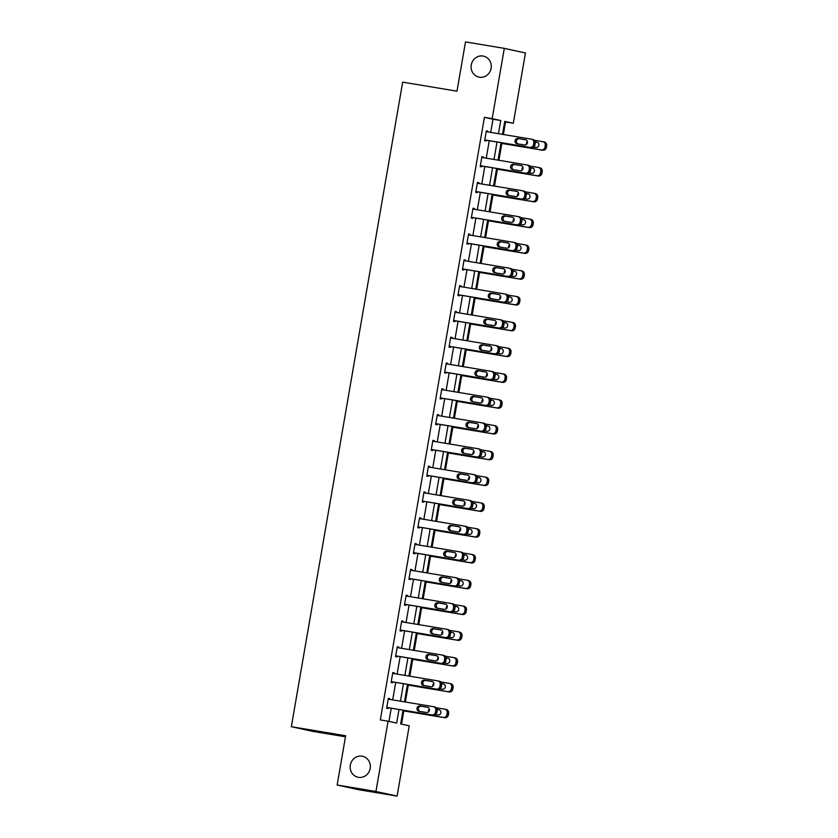 <?xml version="1.0" encoding="UTF-8"?>
<svg xmlns="http://www.w3.org/2000/svg" width="838" height="838" viewBox="0 0 838 838"><rect width="100%" height="100%" fill="white"/><g stroke="black" fill="none" stroke-linecap="round" stroke-linejoin="round"><path stroke-width="1.26" d="M362.089 756.169A10.737 10.066 102.3 0 1 362.55 756.264A10.737 10.066 102.3 0 1 370.145 768.656A10.737 10.066 102.3 0 1 358.434 777.339A10.737 10.066 102.3 0 1 357.962 777.245A10.737 10.066 102.3 0 1 350.368 764.853A10.737 10.066 102.3 0 1 362.089 756.169M483.013 56.041A10.737 10.066 102.3 0 1 483.484 56.136A10.737 10.066 102.3 0 1 491.078 68.527A10.737 10.066 102.3 0 1 479.357 77.211A10.737 10.066 102.3 0 1 478.896 77.117A10.737 10.066 102.3 0 1 471.302 64.725A10.737 10.066 102.3 0 1 483.013 56.041M345.476 736.812L312.48 731.323L291.341 726.703L402.669 82.134L456.993 91.174L465.499 41.9L504.298 48.363L525.447 52.983L513.306 123.259L504.738 121.384L502.496 134.352M503.387 134.499L505.544 121.971L513.306 123.259M401.538 724.137L403.822 710.928M405.362 702.003L408.274 685.128M409.813 676.214L412.725 659.338M414.265 650.414L417.188 633.538M418.728 624.624L421.64 607.739M423.18 598.824L426.092 581.949M427.642 573.024L430.554 556.149M432.094 547.235L435.006 530.36M436.546 521.435L439.468 504.56M441.008 495.646L443.92 478.76M445.46 469.846L448.372 452.97M449.912 444.046L452.834 427.171M454.374 418.256L457.286 401.381M458.826 392.456L461.738 375.581M463.278 366.656L466.2 349.781M467.74 340.867L470.652 323.992M472.192 315.067L475.104 298.192M476.654 289.278L479.566 272.402M481.106 263.478L484.018 246.602M485.558 237.678L488.481 220.803M490.021 211.888L492.933 195.013M494.472 186.088L497.384 169.213M498.924 160.299L501.847 143.413M403.026 710.205L400.658 723.948L409.227 725.823L397.086 796.1L375.948 791.481L388.078 721.204L396.657 723.079L398.993 709.524M375.948 791.481L337.148 785.017L358.287 789.637L397.086 796.1M505.544 121.971L504.665 121.772M490.701 132.383L492.974 119.216L484.406 117.341L380.326 719.905L388.078 721.204M388.958 721.392L391.231 708.236M392.676 699.898L395.693 682.436M397.128 674.098L400.145 656.646M401.591 648.308L404.597 630.846M406.042 622.508L409.059 605.057M410.494 596.708L413.511 579.257M414.957 570.919L417.973 553.457M419.409 545.119L422.425 527.668M423.86 519.33L426.877 501.868M428.323 493.53L431.34 476.078M432.775 467.73L435.791 450.278M437.237 441.94L440.243 424.478M441.689 416.14L444.706 398.689M446.141 390.351L449.158 372.889M450.603 364.551L453.609 347.1M455.055 338.751L458.072 321.3M459.507 312.962L462.524 295.5M463.969 287.162L466.986 269.71M468.421 261.362L471.438 243.91M472.873 235.572L475.89 218.11M477.335 209.772L480.352 192.321M481.787 183.983L484.804 166.521M486.25 158.183L489.256 140.732M487.674 131.88L487.8 131.126L486.375 130.812L484.657 140.742L486.092 141.046L486.229 140.229M483.222 157.68L483.348 156.926L481.923 156.612L480.205 166.532L481.63 166.846L481.777 166.018M478.76 183.48L478.896 182.726L477.461 182.412L475.754 192.331L477.178 192.646L477.325 191.818M474.308 209.27L474.434 208.515L473.009 208.201L471.291 218.121L472.726 218.435L472.862 217.608M469.856 235.069L469.982 234.315L468.557 234.001L466.839 243.921L468.264 244.235L468.411 243.408M465.394 260.859L465.53 260.105L464.095 259.801L462.387 269.721L463.812 270.035L463.959 269.208M460.942 286.659L461.068 285.905L459.643 285.59L457.925 295.51L459.36 295.824L459.496 294.997M456.48 312.459L456.616 311.705L455.181 311.39L453.473 321.31L454.898 321.624L455.044 320.797M452.028 338.248L452.164 337.494L450.729 337.18L449.021 347.11L450.446 347.414L450.593 346.586M447.576 364.048L447.702 363.294L446.277 362.98L444.559 372.9L445.994 373.214L446.13 372.386M443.113 389.838L443.25 389.083L441.815 388.78L440.107 398.699L441.532 399.014L441.678 398.186M438.662 415.638L438.787 414.883L437.363 414.569L435.645 424.489L437.08 424.803L437.216 423.976M434.21 441.437L434.335 440.683L432.911 440.369L431.193 450.289L432.618 450.603L432.764 449.776M429.747 467.227L429.884 466.473L428.448 466.158L426.741 476.089L428.166 476.393L428.312 475.565M425.295 493.027L425.421 492.273L423.997 491.958L422.279 501.878L423.714 502.192L423.85 501.365M420.833 518.816L420.969 518.062L419.545 517.758L417.827 527.678L419.251 527.992L419.398 527.165M416.381 544.616L416.517 543.862L415.082 543.548L413.375 553.468L414.8 553.782L414.946 552.954M411.929 570.416L412.055 569.662L410.63 569.348L408.913 579.268L410.348 579.582L410.484 578.754M407.467 596.206L407.603 595.451L406.168 595.137L404.461 605.067L405.885 605.371L406.032 604.554M403.015 622.005L403.141 621.251L401.716 620.937L399.998 630.857L401.433 631.171L401.58 630.344M398.563 647.805L398.689 647.051L397.264 646.737L395.546 656.657L396.982 656.971L397.118 656.144M394.101 673.595L394.237 672.841L392.802 672.526L391.095 682.446L392.519 682.76L392.666 681.933M389.649 699.395L389.775 698.641L388.35 698.326L386.632 708.246L388.067 708.56L388.204 707.733M337.148 785.017L345.654 735.743L291.341 726.703M484.406 117.341L492.157 118.64L504.298 48.363M498.463 133.682L500.736 120.504L492.157 118.64M400.438 701.186L403.445 683.735M404.89 675.397L407.907 657.935M409.342 649.597L412.359 632.145M413.804 623.797L416.821 606.345M418.256 598.007L421.273 580.545M422.708 572.207L425.725 554.756M427.171 546.418L430.187 528.956M431.622 520.618L434.639 503.156M436.085 494.818L439.091 477.367M440.537 469.029L443.553 451.567M444.988 443.229L448.005 425.777M449.451 417.429L452.468 399.977M453.903 391.639L456.92 374.177M458.355 365.839L461.371 348.388M462.817 340.05L465.834 322.588M467.269 314.25L470.286 296.799M471.731 288.45L474.737 270.999M476.183 262.661L479.2 245.199M480.635 236.861L483.652 219.409M485.097 211.071L488.104 193.609M489.549 185.271L492.566 167.82M494.001 159.471L497.018 142.02M501.051 142.69L498.044 160.142M496.599 168.49L493.582 185.942M492.147 194.28L489.13 211.742M487.685 220.08L484.678 237.531M483.233 245.869L480.216 263.331M478.781 271.669L475.764 289.131M474.318 297.469L471.302 314.92M469.867 323.259L466.85 340.72M465.415 349.058L462.398 366.51M460.952 374.858L457.936 392.31M456.501 400.648L453.484 418.11M452.038 426.448L449.032 443.899M447.586 452.237L444.569 469.699M443.134 478.037L440.118 495.488M438.672 503.837L435.655 521.288M434.22 529.626L431.203 547.088M429.768 555.426L426.752 572.878M425.306 581.216L422.289 598.678M420.854 607.016L417.837 624.467M416.392 632.816L413.385 650.267M411.94 658.605L408.923 676.067M407.488 684.405L404.471 701.856M492.974 119.216L500.736 120.504M486.365 130.885L487.8 131.126M481.902 156.685L483.348 156.926M477.451 182.485L478.896 182.726M472.999 208.274L474.434 208.515M468.536 234.074L469.982 234.315M464.084 259.864L465.53 260.105M459.633 285.664L461.068 285.905M455.17 311.464L456.616 311.705M450.718 337.253L452.164 337.494M446.266 363.053L447.702 363.294M441.804 388.853L443.25 389.083M437.352 414.642L438.787 414.883M432.89 440.442L434.335 440.683M428.438 466.232L429.884 466.473M423.986 492.032L425.421 492.273M419.524 517.832L420.969 518.062M415.072 543.621L416.517 543.862M410.62 569.421L412.055 569.662M406.158 595.21L407.603 595.451M401.706 621.01L403.141 621.251M397.254 646.81L398.689 647.051M392.792 672.6L394.237 672.841M388.34 698.4L389.775 698.641M486.229 131.639L531.271 139.139A3.352 3.143 -77.7 0 1 533.806 142.963L533.513 144.618A3.352 3.143 -77.7 0 1 529.846 147.404L484.804 139.915M484.793 139.988L529.846 147.404M525.426 139.695A2.682 2.514 102.3 0 1 527.437 142.816A2.682 2.514 102.3 0 1 524.515 144.995L517.067 143.748A2.682 2.514 102.3 0 1 515.045 140.627A2.682 2.514 102.3 0 1 517.978 138.459L525.656 139.747M517.926 143.895A2.682 2.514 102.3 0 1 519.403 138.773L525.992 139.862M532.696 139.454A3.352 3.143 102.3 0 1 535.231 143.277L534.948 144.932A3.352 3.143 102.3 0 1 531.271 147.718M500.956 143.267L542.699 150.222A3.352 3.143 102.3 0 0 546.376 147.425L546.659 145.77A3.352 3.143 102.3 0 0 544.124 141.947M534.267 140.239L542.699 141.643A3.352 3.143 -77.7 0 1 545.234 145.466L544.951 147.111A3.352 3.143 -77.7 0 1 541.275 149.908L500.967 143.193M537.42 142.366L535.22 141.999M533.649 147.111L535.943 147.488A2.682 2.514 -77.7 0 0 538.865 145.32A2.682 2.514 -77.7 0 0 536.854 142.198L535.199 141.926M527.395 141.538A2.682 2.514 -77.7 0 0 526.526 144.408M481.777 157.439L526.819 164.939A3.352 3.143 -77.7 0 1 529.344 168.763L529.061 170.418A3.352 3.143 -77.7 0 1 525.384 173.204L480.352 165.704M480.342 165.777L525.384 173.204M520.974 165.495A2.682 2.514 102.3 0 1 522.985 168.616A2.682 2.514 102.3 0 1 520.052 170.784L512.605 169.548A2.682 2.514 102.3 0 1 510.593 166.427A2.682 2.514 102.3 0 1 513.516 164.258L521.205 165.547M513.474 169.685A2.682 2.514 102.3 0 1 514.951 164.562L521.529 165.662M528.244 165.243A3.352 3.143 102.3 0 1 530.779 169.077L530.485 170.722A3.352 3.143 102.3 0 1 526.819 173.518M477.325 183.239L522.357 190.729A3.352 3.143 -77.7 0 1 524.892 194.552L524.609 196.207A3.352 3.143 -77.7 0 1 520.932 199.004L475.89 191.504M475.879 191.577L520.932 199.004M516.512 191.294A2.682 2.514 102.3 0 1 518.533 194.416A2.682 2.514 102.3 0 1 515.6 196.584L508.153 195.338A2.682 2.514 102.3 0 1 506.142 192.216A2.682 2.514 102.3 0 1 509.064 190.048L516.742 191.336M509.012 195.484A2.682 2.514 102.3 0 1 510.489 190.362L517.077 191.462M523.792 191.043A3.352 3.143 102.3 0 1 526.316 194.866L526.034 196.521A3.352 3.143 102.3 0 1 522.357 199.308M496.505 169.067L538.247 176.011A3.352 3.143 102.3 0 0 541.924 173.225L542.207 171.57A3.352 3.143 102.3 0 0 539.672 167.747M529.805 166.029L538.247 167.432A3.352 3.143 -77.7 0 1 540.772 171.256L540.489 172.911A3.352 3.143 -77.7 0 1 536.812 175.708L496.515 168.993M532.968 168.166L530.768 167.799M529.187 172.9L531.491 173.288A2.682 2.514 -77.7 0 0 534.414 171.109A2.682 2.514 -77.7 0 0 532.402 167.998L530.747 167.715M522.943 167.338A2.682 2.514 -77.7 0 0 522.064 170.208M492.042 194.866L533.785 201.811A3.352 3.143 102.3 0 0 537.462 199.025L537.745 197.37A3.352 3.143 102.3 0 0 535.22 193.547M525.353 191.829L533.785 193.232A3.352 3.143 -77.7 0 1 536.32 197.056L536.037 198.711A3.352 3.143 -77.7 0 1 532.36 201.497L492.053 194.793M528.506 193.955L526.306 193.588M524.735 198.7L527.029 199.077A2.682 2.514 -77.7 0 0 529.962 196.909A2.682 2.514 -77.7 0 0 527.94 193.788L526.295 193.515M518.481 193.128A2.682 2.514 -77.7 0 0 517.612 195.998M472.862 209.029L517.905 216.529A3.352 3.143 -77.7 0 1 520.44 220.352L520.147 222.007A3.352 3.143 -77.7 0 1 516.47 224.794L471.438 217.304M471.427 217.367L516.47 224.794M512.06 217.084A2.682 2.514 102.3 0 1 514.071 220.205A2.682 2.514 102.3 0 1 511.149 222.374L503.69 221.138A2.682 2.514 102.3 0 1 501.679 218.016A2.682 2.514 102.3 0 1 504.612 215.848L512.29 217.136M504.56 221.284A2.682 2.514 102.3 0 1 506.037 216.162L512.626 217.252M519.33 216.843A3.352 3.143 102.3 0 1 521.865 220.666L521.582 222.321A3.352 3.143 102.3 0 1 517.905 225.108M468.411 234.829L513.443 242.329A3.352 3.143 -77.7 0 1 515.978 246.152L515.695 247.797A3.352 3.143 -77.7 0 1 512.018 250.593L466.986 243.093M466.965 243.167L512.018 250.593M507.608 242.884A2.682 2.514 102.3 0 1 509.619 246.005A2.682 2.514 102.3 0 1 506.686 248.174L499.239 246.938A2.682 2.514 102.3 0 1 497.227 243.816A2.682 2.514 102.3 0 1 500.15 241.637L507.838 242.936M500.108 247.074A2.682 2.514 102.3 0 1 501.585 241.952L508.163 243.051M514.878 242.632A3.352 3.143 102.3 0 1 517.413 246.456L517.119 248.111A3.352 3.143 102.3 0 1 513.443 250.908M463.959 260.618L508.991 268.118A3.352 3.143 -77.7 0 1 511.526 271.941L511.243 273.597A3.352 3.143 -77.7 0 1 507.566 276.383L462.524 268.893M462.513 268.967L507.566 276.383M503.146 268.673A2.682 2.514 102.3 0 1 505.157 271.795A2.682 2.514 102.3 0 1 502.234 273.974L494.787 272.727A2.682 2.514 102.3 0 1 492.765 269.606A2.682 2.514 102.3 0 1 495.698 267.437L503.376 268.726M495.646 272.874A2.682 2.514 102.3 0 1 497.123 267.751L503.711 268.851M510.415 268.432A3.352 3.143 102.3 0 1 512.95 272.256L512.667 273.911A3.352 3.143 102.3 0 1 508.991 276.697M487.59 220.656L529.333 227.611A3.352 3.143 102.3 0 0 533.01 224.814L533.293 223.159A3.352 3.143 102.3 0 0 530.758 219.336M520.89 217.618L529.333 219.022A3.352 3.143 -77.7 0 1 531.868 222.845L531.575 224.5A3.352 3.143 -77.7 0 1 527.909 227.297L487.601 220.583M524.054 219.755L521.854 219.388M520.283 224.49L522.577 224.877A2.682 2.514 -77.7 0 0 525.499 222.709A2.682 2.514 -77.7 0 0 523.488 219.587L521.833 219.305M514.029 218.928A2.682 2.514 -77.7 0 0 513.16 221.798M483.128 246.456L524.881 253.401A3.352 3.143 102.3 0 0 528.548 250.614L528.841 248.959A3.352 3.143 102.3 0 0 526.306 245.136M516.438 243.418L524.881 244.822A3.352 3.143 -77.7 0 1 527.406 248.645L527.123 250.3A3.352 3.143 -77.7 0 1 523.446 253.086L483.149 246.382M519.602 245.544L517.392 245.178M515.82 250.29L518.114 250.667A2.682 2.514 -77.7 0 0 521.047 248.498A2.682 2.514 -77.7 0 0 519.036 245.377L517.381 245.105M509.577 244.717A2.682 2.514 -77.7 0 0 508.697 247.598M478.676 272.245L520.419 279.201A3.352 3.143 102.3 0 0 524.096 276.404L524.379 274.759A3.352 3.143 102.3 0 0 521.854 270.925M511.987 269.218L520.419 270.622A3.352 3.143 -77.7 0 1 522.954 274.445L522.671 276.1A3.352 3.143 -77.7 0 1 518.994 278.886L478.687 272.182M515.14 271.344L512.94 270.978M511.369 276.09L513.663 276.467A2.682 2.514 -77.7 0 0 516.596 274.298A2.682 2.514 -77.7 0 0 514.574 271.177L512.929 270.904M505.115 270.517A2.682 2.514 -77.7 0 0 504.246 273.387M474.224 298.045L515.967 304.99A3.352 3.143 102.3 0 0 519.644 302.204L519.927 300.549A3.352 3.143 102.3 0 0 517.392 296.725M507.524 295.007L515.967 296.411A3.352 3.143 -77.7 0 1 518.502 300.234L518.209 301.889A3.352 3.143 -77.7 0 1 514.542 304.686L474.235 297.972M510.688 297.144L508.488 296.778M506.917 301.879L509.211 302.267A2.682 2.514 -77.7 0 0 512.133 300.098A2.682 2.514 -77.7 0 0 510.122 296.977L508.467 296.694M500.663 296.317A2.682 2.514 -77.7 0 0 499.783 299.187M469.762 323.845L511.515 330.79A3.352 3.143 102.3 0 0 515.181 328.004L515.475 326.349A3.352 3.143 102.3 0 0 512.94 322.525M503.072 320.807L511.505 322.211A3.352 3.143 -77.7 0 1 514.04 326.034L513.757 327.689A3.352 3.143 -77.7 0 1 510.08 330.476L469.783 323.772M506.225 322.934L504.026 322.567M502.454 327.679L504.748 328.056A2.682 2.514 -77.7 0 0 507.681 325.888A2.682 2.514 -77.7 0 0 505.67 322.766L504.015 322.494M496.201 322.106A2.682 2.514 -77.7 0 0 495.331 324.976M465.31 349.635L507.053 356.59A3.352 3.143 102.3 0 0 510.73 353.793L511.012 352.138A3.352 3.143 102.3 0 0 508.488 348.315M498.62 346.597L507.053 348A3.352 3.143 -77.7 0 1 509.588 351.834L509.305 353.479A3.352 3.143 -77.7 0 1 505.628 356.276L465.32 349.561M501.773 348.734L499.574 348.367M498.002 353.468L500.296 353.856A2.682 2.514 -77.7 0 0 503.229 351.688A2.682 2.514 -77.7 0 0 501.208 348.566L499.553 348.294M491.749 347.906A2.682 2.514 -77.7 0 0 490.879 350.776M460.858 375.434L502.601 382.379A3.352 3.143 102.3 0 0 506.278 379.593L506.561 377.938A3.352 3.143 102.3 0 0 504.026 374.115M494.158 372.397L502.601 373.8A3.352 3.143 -77.7 0 1 505.136 377.624L504.843 379.279A3.352 3.143 -77.7 0 1 501.166 382.065L460.869 375.361M497.322 374.523L495.122 374.167M493.54 379.268L495.845 379.656A2.682 2.514 -77.7 0 0 498.767 377.477A2.682 2.514 -77.7 0 0 496.756 374.356L495.101 374.083M487.297 373.696A2.682 2.514 -77.7 0 0 486.417 376.576M456.396 401.224L498.139 408.179A3.352 3.143 102.3 0 0 501.815 405.383L502.109 403.738A3.352 3.143 102.3 0 0 499.574 399.915M489.706 398.197L498.139 399.6A3.352 3.143 -77.7 0 1 500.674 403.424L500.391 405.079A3.352 3.143 -77.7 0 1 496.714 407.865L456.406 401.161M492.859 400.323L490.659 399.956M489.088 405.068L491.382 405.445A2.682 2.514 -77.7 0 0 494.315 403.277A2.682 2.514 -77.7 0 0 492.294 400.155L490.649 399.883M482.835 399.496A2.682 2.514 -77.7 0 0 481.965 402.366M451.944 427.024L493.687 433.969A3.352 3.143 102.3 0 0 497.363 431.182L497.646 429.527A3.352 3.143 102.3 0 0 495.111 425.704M485.254 423.986L493.687 425.39A3.352 3.143 -77.7 0 1 496.222 429.213L495.939 430.868A3.352 3.143 -77.7 0 1 492.262 433.665L451.954 426.951M488.407 426.123L486.208 425.756M484.636 430.858L486.93 431.245A2.682 2.514 -77.7 0 0 489.853 429.077A2.682 2.514 -77.7 0 0 487.842 425.955L486.187 425.673M478.383 425.295A2.682 2.514 -77.7 0 0 477.513 428.166M447.482 452.824L489.235 459.769A3.352 3.143 102.3 0 0 492.912 456.982L493.194 455.327A3.352 3.143 102.3 0 0 490.659 451.504M480.792 449.786L489.235 451.19A3.352 3.143 -77.7 0 1 491.759 455.013L491.477 456.668A3.352 3.143 -77.7 0 1 487.8 459.454L447.502 452.75M483.955 451.912L481.745 451.546M480.174 456.658L482.479 457.035A2.682 2.514 -77.7 0 0 485.401 454.866A2.682 2.514 -77.7 0 0 483.39 451.745L481.735 451.473M473.931 451.085A2.682 2.514 -77.7 0 0 473.051 453.955M443.03 478.613L484.773 485.569A3.352 3.143 102.3 0 0 488.449 482.772L488.732 481.117A3.352 3.143 102.3 0 0 486.208 477.293M476.34 475.575L484.773 476.99A3.352 3.143 -77.7 0 1 487.307 480.813L487.025 482.458A3.352 3.143 -77.7 0 1 483.348 485.254L443.04 478.54M479.493 477.712L477.293 477.346M475.722 482.458L478.016 482.835A2.682 2.514 -77.7 0 0 480.949 480.666A2.682 2.514 -77.7 0 0 478.927 477.545L477.283 477.272M469.469 476.885A2.682 2.514 -77.7 0 0 468.599 479.755M438.578 504.413L480.321 511.358A3.352 3.143 102.3 0 0 483.997 508.572L484.28 506.917A3.352 3.143 102.3 0 0 481.745 503.093M471.878 501.375L480.321 502.779A3.352 3.143 -77.7 0 1 482.856 506.602L482.562 508.257A3.352 3.143 -77.7 0 1 478.896 511.044L438.588 504.34M475.041 503.512L472.841 503.146M471.27 508.247L473.564 508.635A2.682 2.514 -77.7 0 0 476.487 506.456A2.682 2.514 -77.7 0 0 474.476 503.334L472.821 503.062M465.017 502.674A2.682 2.514 -77.7 0 0 464.147 505.555M434.115 530.213L475.869 537.158A3.352 3.143 102.3 0 0 479.535 534.372L479.828 532.717A3.352 3.143 102.3 0 0 477.293 528.893M467.426 527.175L475.869 528.579A3.352 3.143 -77.7 0 1 478.393 532.402L478.11 534.057A3.352 3.143 -77.7 0 1 474.434 536.844L434.136 530.14M470.589 529.302L468.379 528.935M466.808 534.047L469.102 534.424A2.682 2.514 -77.7 0 0 472.035 532.256A2.682 2.514 -77.7 0 0 470.024 529.134L468.369 528.862M460.565 528.474A2.682 2.514 -77.7 0 0 459.685 531.344M429.664 556.003L471.406 562.958A3.352 3.143 102.3 0 0 475.083 560.161L475.366 558.506A3.352 3.143 102.3 0 0 472.841 554.683M462.974 552.965L471.406 554.368A3.352 3.143 -77.7 0 1 473.941 558.192L473.659 559.847A3.352 3.143 -77.7 0 1 469.982 562.644L429.674 555.929M466.127 555.102L463.927 554.735M462.356 559.836L464.65 560.224A2.682 2.514 -77.7 0 0 467.583 558.056A2.682 2.514 -77.7 0 0 465.561 554.934L463.906 554.651M456.102 554.274A2.682 2.514 -77.7 0 0 455.233 557.144M425.212 581.802L466.955 588.747A3.352 3.143 102.3 0 0 470.631 585.961L470.914 584.306A3.352 3.143 102.3 0 0 468.379 580.483M458.512 578.765L466.955 580.168A3.352 3.143 -77.7 0 1 469.49 583.992L469.196 585.647A3.352 3.143 -77.7 0 1 465.519 588.433L425.222 581.729M461.675 580.891L459.475 580.525M457.904 585.636L460.198 586.013A2.682 2.514 -77.7 0 0 463.121 583.845A2.682 2.514 -77.7 0 0 461.11 580.724L459.454 580.451M451.651 580.064A2.682 2.514 -77.7 0 0 450.771 582.944M420.749 607.592L462.503 614.547A3.352 3.143 102.3 0 0 466.169 611.75L466.462 610.095A3.352 3.143 102.3 0 0 463.927 606.272M454.06 604.565L462.492 605.968A3.352 3.143 -77.7 0 1 465.027 609.792L464.744 611.447A3.352 3.143 -77.7 0 1 461.068 614.233L420.76 607.519M457.213 606.691L455.013 606.324M453.442 611.436L455.736 611.813A2.682 2.514 -77.7 0 0 458.669 609.645A2.682 2.514 -77.7 0 0 456.658 606.523L455.003 606.251M447.188 605.864A2.682 2.514 -77.7 0 0 446.319 608.734M416.297 633.392L458.04 640.337A3.352 3.143 102.3 0 0 461.717 637.55L462 635.895A3.352 3.143 102.3 0 0 459.465 632.072M449.608 630.354L458.04 631.758A3.352 3.143 -77.7 0 1 460.575 635.581L460.292 637.236A3.352 3.143 -77.7 0 1 456.616 640.033L416.308 633.319M452.761 632.491L450.561 632.124M448.99 637.226L451.284 637.613A2.682 2.514 -77.7 0 0 454.217 635.445A2.682 2.514 -77.7 0 0 452.195 632.323L450.54 632.041M442.736 631.663A2.682 2.514 -77.7 0 0 441.867 634.534M459.496 286.418L504.539 293.918A3.352 3.143 -77.7 0 1 507.063 297.741L506.781 299.396A3.352 3.143 -77.7 0 1 503.104 302.183L458.072 294.683M458.061 294.756L503.104 302.183M498.694 294.473A2.682 2.514 102.3 0 1 500.705 297.595A2.682 2.514 102.3 0 1 497.782 299.763L490.324 298.527A2.682 2.514 102.3 0 1 488.313 295.405A2.682 2.514 102.3 0 1 491.246 293.237L498.924 294.526M491.194 298.674A2.682 2.514 102.3 0 1 492.671 293.541L499.259 294.641M505.963 294.232A3.352 3.143 102.3 0 1 508.498 298.056L508.216 299.7A3.352 3.143 102.3 0 1 504.539 302.497M455.044 312.218L500.077 319.707A3.352 3.143 -77.7 0 1 502.611 323.531L502.329 325.186A3.352 3.143 -77.7 0 1 498.652 327.983L453.62 320.483M453.599 320.556L498.652 327.983M494.231 320.273A2.682 2.514 102.3 0 1 496.253 323.395A2.682 2.514 102.3 0 1 493.32 325.563L485.872 324.316A2.682 2.514 102.3 0 1 483.861 321.195A2.682 2.514 102.3 0 1 486.784 319.027L494.472 320.315M486.742 324.463A2.682 2.514 102.3 0 1 488.219 319.341L494.797 320.441M501.512 320.022A3.352 3.143 102.3 0 1 504.036 323.845L503.753 325.5A3.352 3.143 102.3 0 1 500.077 328.286M450.582 338.007L495.625 345.507A3.352 3.143 -77.7 0 1 498.16 349.331L497.866 350.986A3.352 3.143 -77.7 0 1 494.2 353.772L449.158 346.283M449.147 346.356L494.2 353.772M489.78 346.063A2.682 2.514 102.3 0 1 491.791 349.184A2.682 2.514 102.3 0 1 488.868 351.352L481.421 350.116A2.682 2.514 102.3 0 1 479.399 346.995A2.682 2.514 102.3 0 1 482.332 344.827L490.01 346.115M482.279 350.263A2.682 2.514 102.3 0 1 483.756 345.141L490.345 346.23M497.049 345.822A3.352 3.143 102.3 0 1 499.584 349.645L499.301 351.3A3.352 3.143 102.3 0 1 495.625 354.086M446.13 363.807L491.173 371.307A3.352 3.143 -77.7 0 1 493.697 375.131L493.414 376.775A3.352 3.143 -77.7 0 1 489.738 379.572L444.706 372.072M444.695 372.145L489.738 379.572M485.328 371.863A2.682 2.514 102.3 0 1 487.339 374.984A2.682 2.514 102.3 0 1 484.406 377.152L476.958 375.916A2.682 2.514 102.3 0 1 474.947 372.795A2.682 2.514 102.3 0 1 477.88 370.616L485.558 371.915M477.828 376.053A2.682 2.514 102.3 0 1 479.305 370.93L485.893 372.03M492.597 371.611A3.352 3.143 102.3 0 1 495.132 375.434L494.839 377.09A3.352 3.143 102.3 0 1 491.173 379.886M441.678 389.607L486.71 397.097A3.352 3.143 -77.7 0 1 489.245 400.92L488.963 402.575A3.352 3.143 -77.7 0 1 485.286 405.362L440.243 397.872M440.233 397.945L485.286 405.362M480.865 397.652A2.682 2.514 102.3 0 1 482.887 400.774A2.682 2.514 102.3 0 1 479.954 402.952L472.506 401.706A2.682 2.514 102.3 0 1 470.495 398.584A2.682 2.514 102.3 0 1 473.418 396.416L481.096 397.704M473.365 401.852A2.682 2.514 102.3 0 1 474.853 396.73L481.431 397.83M488.145 397.411A3.352 3.143 102.3 0 1 490.67 401.234L490.387 402.889A3.352 3.143 102.3 0 1 486.71 405.676M437.216 415.397L482.259 422.897A3.352 3.143 -77.7 0 1 484.793 426.72L484.5 428.375A3.352 3.143 -77.7 0 1 480.823 431.161L435.791 423.661M435.781 423.735L480.823 431.161M476.413 423.452A2.682 2.514 102.3 0 1 478.425 426.573A2.682 2.514 102.3 0 1 475.502 428.742L468.054 427.506A2.682 2.514 102.3 0 1 466.033 424.384A2.682 2.514 102.3 0 1 468.966 422.216L476.644 423.504M468.913 427.652A2.682 2.514 102.3 0 1 470.39 422.53L476.979 423.619M483.683 423.211A3.352 3.143 102.3 0 1 486.218 427.034L485.935 428.689A3.352 3.143 102.3 0 1 482.259 431.476M432.764 441.197L477.796 448.686A3.352 3.143 -77.7 0 1 480.331 452.51L480.048 454.165A3.352 3.143 -77.7 0 1 476.372 456.961L431.34 449.461M431.319 449.535L476.372 456.961M471.962 449.252A2.682 2.514 102.3 0 1 473.973 452.373A2.682 2.514 102.3 0 1 471.04 454.542L463.592 453.295A2.682 2.514 102.3 0 1 461.581 450.184A2.682 2.514 102.3 0 1 464.503 448.005L472.192 449.304M464.462 453.442A2.682 2.514 102.3 0 1 465.938 448.32L472.517 449.419M479.231 449A3.352 3.143 102.3 0 1 481.766 452.824L481.473 454.479A3.352 3.143 102.3 0 1 477.807 457.276M428.312 466.986L473.344 474.486A3.352 3.143 -77.7 0 1 475.879 478.309L475.596 479.965A3.352 3.143 -77.7 0 1 471.92 482.751L426.877 475.261M426.867 475.335L471.92 482.751M467.499 475.041A2.682 2.514 102.3 0 1 469.521 478.163A2.682 2.514 102.3 0 1 466.588 480.331L459.14 479.095A2.682 2.514 102.3 0 1 457.119 475.974A2.682 2.514 102.3 0 1 460.052 473.805L467.73 475.094M459.999 479.242A2.682 2.514 102.3 0 1 461.476 474.119L468.065 475.209M474.769 474.8A3.352 3.143 102.3 0 1 477.304 478.624L477.021 480.279A3.352 3.143 102.3 0 1 473.344 483.065M423.85 492.786L468.892 500.286A3.352 3.143 -77.7 0 1 471.427 504.109L471.134 505.764A3.352 3.143 -77.7 0 1 467.457 508.551L422.425 501.051M422.415 501.124L467.457 508.551M463.047 500.841A2.682 2.514 102.3 0 1 465.059 503.963A2.682 2.514 102.3 0 1 462.136 506.131L454.678 504.895A2.682 2.514 102.3 0 1 452.667 501.773A2.682 2.514 102.3 0 1 455.6 499.605L463.278 500.894M455.547 505.031A2.682 2.514 102.3 0 1 457.024 499.909L463.613 501.009M470.317 500.59A3.352 3.143 102.3 0 1 472.852 504.413L472.569 506.068A3.352 3.143 102.3 0 1 468.892 508.865M419.398 518.586L464.43 526.075A3.352 3.143 -77.7 0 1 466.965 529.899L466.682 531.554A3.352 3.143 -77.7 0 1 463.005 534.351L417.973 526.851M417.953 526.924L463.005 534.351M458.585 526.641A2.682 2.514 102.3 0 1 460.607 529.763A2.682 2.514 102.3 0 1 457.674 531.931L450.226 530.684A2.682 2.514 102.3 0 1 448.215 527.563A2.682 2.514 102.3 0 1 451.137 525.395L458.826 526.683M451.095 530.831A2.682 2.514 102.3 0 1 452.572 525.709L459.151 526.809M465.865 526.39A3.352 3.143 102.3 0 1 468.4 530.213L468.107 531.868A3.352 3.143 102.3 0 1 464.43 534.654M414.946 544.375L459.978 551.875A3.352 3.143 -77.7 0 1 462.513 555.699L462.23 557.354A3.352 3.143 -77.7 0 1 458.554 560.14L413.511 552.64M413.501 552.713L458.554 560.14M454.133 552.431A2.682 2.514 102.3 0 1 456.144 555.552A2.682 2.514 102.3 0 1 453.222 557.72L445.774 556.484A2.682 2.514 102.3 0 1 443.752 553.363A2.682 2.514 102.3 0 1 446.685 551.195L454.364 552.483M446.633 556.631A2.682 2.514 102.3 0 1 448.11 551.509L454.699 552.598M461.403 552.19A3.352 3.143 102.3 0 1 463.938 556.013L463.655 557.668A3.352 3.143 102.3 0 1 459.978 560.454M410.484 570.175L455.526 577.665A3.352 3.143 -77.7 0 1 458.051 581.499L457.768 583.143A3.352 3.143 -77.7 0 1 454.091 585.94L409.059 578.44M409.049 578.513L454.091 585.94M449.681 578.23A2.682 2.514 102.3 0 1 451.692 581.352A2.682 2.514 102.3 0 1 448.759 583.52L441.312 582.284A2.682 2.514 102.3 0 1 439.301 579.163A2.682 2.514 102.3 0 1 442.234 576.984L449.912 578.283M442.181 582.42A2.682 2.514 102.3 0 1 443.658 577.298L450.247 578.398M456.951 577.979A3.352 3.143 102.3 0 1 459.486 581.802L459.203 583.458A3.352 3.143 102.3 0 1 455.526 586.254M406.032 595.965L451.064 603.465A3.352 3.143 -77.7 0 1 453.599 607.288L453.316 608.943A3.352 3.143 -77.7 0 1 449.639 611.73L404.597 604.24M404.586 604.313L449.639 611.73M445.219 604.02A2.682 2.514 102.3 0 1 447.241 607.141A2.682 2.514 102.3 0 1 444.308 609.32L436.86 608.074A2.682 2.514 102.3 0 1 434.849 604.952A2.682 2.514 102.3 0 1 437.771 602.784L445.449 604.072M437.719 608.22A2.682 2.514 102.3 0 1 439.206 603.098L445.785 604.188M452.499 603.779A3.352 3.143 102.3 0 1 455.024 607.602L454.741 609.257A3.352 3.143 102.3 0 1 451.064 612.044M401.57 621.765L446.612 629.265A3.352 3.143 -77.7 0 1 449.147 633.088L448.854 634.743A3.352 3.143 -77.7 0 1 445.188 637.529L400.145 630.029M400.135 630.103L445.188 637.529M440.767 629.82A2.682 2.514 102.3 0 1 442.778 632.941A2.682 2.514 102.3 0 1 439.856 635.11L432.408 633.874A2.682 2.514 102.3 0 1 430.386 630.752A2.682 2.514 102.3 0 1 433.319 628.584L440.998 629.872M433.267 634.02A2.682 2.514 102.3 0 1 434.744 628.888L441.333 629.987M448.037 629.579A3.352 3.143 102.3 0 1 450.572 633.402L450.289 635.047A3.352 3.143 102.3 0 1 446.612 637.844M397.118 647.565L442.16 655.054A3.352 3.143 -77.7 0 1 444.685 658.878L444.402 660.533A3.352 3.143 -77.7 0 1 440.725 663.329L395.693 655.829M395.683 655.903L440.725 663.329M436.315 655.62A2.682 2.514 102.3 0 1 438.326 658.741A2.682 2.514 102.3 0 1 435.393 660.91L427.946 659.663A2.682 2.514 102.3 0 1 425.934 656.542A2.682 2.514 102.3 0 1 428.857 654.373L436.546 655.662M428.815 659.81A2.682 2.514 102.3 0 1 430.292 654.688L436.881 655.787M443.585 655.368A3.352 3.143 102.3 0 1 446.12 659.192L445.826 660.847A3.352 3.143 102.3 0 1 442.16 663.633M411.846 659.192L453.588 666.137A3.352 3.143 102.3 0 0 457.265 663.35L457.548 661.695A3.352 3.143 102.3 0 0 455.013 657.872M445.146 656.154L453.588 657.558A3.352 3.143 -77.7 0 1 456.113 661.381L455.83 663.036A3.352 3.143 -77.7 0 1 452.153 665.822L411.856 659.118M448.309 658.28L446.109 657.914M444.528 663.026L446.832 663.403A2.682 2.514 -77.7 0 0 449.755 661.234A2.682 2.514 -77.7 0 0 447.743 658.113L446.088 657.84M438.284 657.453A2.682 2.514 -77.7 0 0 437.405 660.323M392.666 673.354L437.698 680.854A3.352 3.143 -77.7 0 1 440.233 684.677L439.95 686.332A3.352 3.143 -77.7 0 1 436.273 689.119L391.231 681.629M391.22 681.692L436.273 689.119M431.853 681.409A2.682 2.514 102.3 0 1 433.875 684.531A2.682 2.514 102.3 0 1 430.942 686.699L423.494 685.463A2.682 2.514 102.3 0 1 421.483 682.341A2.682 2.514 102.3 0 1 424.405 680.173L432.083 681.462M424.353 685.61A2.682 2.514 102.3 0 1 425.84 680.487L432.418 681.577M439.133 681.168A3.352 3.143 102.3 0 1 441.657 684.992L441.375 686.647A3.352 3.143 102.3 0 1 437.698 689.433M407.383 684.981L449.126 691.937A3.352 3.143 102.3 0 0 452.803 689.14L453.096 687.485A3.352 3.143 102.3 0 0 450.561 683.661M440.694 681.943L449.126 683.347A3.352 3.143 -77.7 0 1 451.661 687.181L451.378 688.826A3.352 3.143 -77.7 0 1 447.702 691.622L407.394 684.908M443.847 684.08L441.647 683.714M440.076 688.815L442.37 689.203A2.682 2.514 -77.7 0 0 445.303 687.034A2.682 2.514 -77.7 0 0 443.281 683.913L441.636 683.63M433.822 683.253A2.682 2.514 -77.7 0 0 432.953 686.123M388.204 699.154L433.246 706.654A3.352 3.143 -77.7 0 1 435.781 710.477L435.488 712.122A3.352 3.143 -77.7 0 1 431.811 714.919L386.779 707.419M386.768 707.492L431.811 714.919M427.401 707.209A2.682 2.514 102.3 0 1 429.412 710.331A2.682 2.514 102.3 0 1 426.49 712.499L419.031 711.263A2.682 2.514 102.3 0 1 417.02 708.141A2.682 2.514 102.3 0 1 419.953 705.963L427.631 707.262M419.901 711.399A2.682 2.514 102.3 0 1 421.378 706.277L427.967 707.377M434.671 706.958A3.352 3.143 102.3 0 1 437.206 710.781L436.923 712.436A3.352 3.143 102.3 0 1 433.246 715.233M402.931 710.781L444.674 717.726A3.352 3.143 102.3 0 0 448.351 714.94L448.634 713.285A3.352 3.143 102.3 0 0 446.099 709.461M436.231 707.743L444.674 709.147A3.352 3.143 -77.7 0 1 447.209 712.97L446.916 714.625A3.352 3.143 -77.7 0 1 443.25 717.412L402.942 710.708M439.395 709.87L437.195 709.503M435.624 714.615L437.918 715.003A2.682 2.514 -77.7 0 0 440.84 712.824A2.682 2.514 -77.7 0 0 438.829 709.702L437.174 709.43M429.37 709.042A2.682 2.514 -77.7 0 0 428.501 711.923M535.231 143.277L533.806 142.963M534.948 144.932L533.513 144.618M517.978 138.459L519.403 138.773M541.275 149.908L542.699 150.222M544.951 147.111L546.376 147.425M545.234 145.466L546.659 145.77M530.779 169.077L529.344 168.763M530.485 170.722L529.061 170.418M513.516 164.258L514.951 164.562M526.316 194.866L524.892 194.552M526.034 196.521L524.609 196.207M509.064 190.048L510.489 190.362M536.812 175.708L538.247 176.011M540.489 172.911L541.924 173.225M540.772 171.256L542.207 171.57M532.36 201.497L533.785 201.811M536.037 198.711L537.462 199.025M536.32 197.056L537.745 197.37M521.865 220.666L520.44 220.352M521.582 222.321L520.147 222.007M504.612 215.848L506.037 216.162M517.413 246.456L515.978 246.152M517.119 248.111L515.695 247.797M500.15 241.637L501.585 241.952M512.95 272.256L511.526 271.941M512.667 273.911L511.243 273.597M495.698 267.437L497.123 267.751M527.909 227.297L529.333 227.611M531.575 224.5L533.01 224.814M531.868 222.845L533.293 223.159M523.446 253.086L524.881 253.401M527.123 250.3L528.548 250.614M527.406 248.645L528.841 248.959M518.994 278.886L520.419 279.201M522.671 276.1L524.096 276.404M522.954 274.445L524.379 274.759M514.542 304.686L515.967 304.99M518.209 301.889L519.644 302.204M518.502 300.234L519.927 300.549M510.08 330.476L511.515 330.79M513.757 327.689L515.181 328.004M514.04 326.034L515.475 326.349M505.628 356.276L507.053 356.59M509.305 353.479L510.73 353.793M509.588 351.834L511.012 352.138M501.166 382.065L502.601 382.379M504.843 379.279L506.278 379.593M505.136 377.624L506.561 377.938M496.714 407.865L498.139 408.179M500.391 405.079L501.815 405.383M500.674 403.424L502.109 403.738M492.262 433.665L493.687 433.969M495.939 430.868L497.363 431.182M496.222 429.213L497.646 429.527M487.8 459.454L489.235 459.769M491.477 456.668L492.912 456.982M491.759 455.013L493.194 455.327M483.348 485.254L484.773 485.569M487.025 482.458L488.449 482.772M487.307 480.813L488.732 481.117M478.896 511.044L480.321 511.358M482.562 508.257L483.997 508.572M482.856 506.602L484.28 506.917M474.434 536.844L475.869 537.158M478.11 534.057L479.535 534.372M478.393 532.402L479.828 532.717M469.982 562.644L471.406 562.958M473.659 559.847L475.083 560.161M473.941 558.192L475.366 558.506M465.519 588.433L466.955 588.747M469.196 585.647L470.631 585.961M469.49 583.992L470.914 584.306M461.068 614.233L462.503 614.547M464.744 611.447L466.169 611.75M465.027 609.792L466.462 610.095M456.616 640.033L458.04 640.337M460.292 637.236L461.717 637.55M460.575 635.581L462 635.895M508.498 298.056L507.063 297.741M508.216 299.7L506.781 299.396M491.246 293.237L492.671 293.541M504.036 323.845L502.611 323.531M503.753 325.5L502.329 325.186M486.784 319.027L488.219 319.341M499.584 349.645L498.16 349.331M499.301 351.3L497.866 350.986M482.332 344.827L483.756 345.141M495.132 375.434L493.697 375.131M494.839 377.09L493.414 376.775M477.88 370.616L479.305 370.93M490.67 401.234L489.245 400.92M490.387 402.889L488.963 402.575M473.418 396.416L474.853 396.73M486.218 427.034L484.793 426.72M485.935 428.689L484.5 428.375M468.966 422.216L470.39 422.53M481.766 452.824L480.331 452.51M481.473 454.479L480.048 454.165M464.503 448.005L465.938 448.32M477.304 478.624L475.879 478.309M477.021 480.279L475.596 479.965M460.052 473.805L461.476 474.119M472.852 504.413L471.427 504.109M472.569 506.068L471.134 505.764M455.6 499.605L457.024 499.909M468.4 530.213L466.965 529.899M468.107 531.868L466.682 531.554M451.137 525.395L452.572 525.709M463.938 556.013L462.513 555.699M463.655 557.668L462.23 557.354M446.685 551.195L448.11 551.509M459.486 581.802L458.051 581.499M459.203 583.458L457.768 583.143M442.234 576.984L443.658 577.298M455.024 607.602L453.599 607.288M454.741 609.257L453.316 608.943M437.771 602.784L439.206 603.098M450.572 633.402L449.147 633.088M450.289 635.047L448.854 634.743M433.319 628.584L434.744 628.888M446.12 659.192L444.685 658.878M445.826 660.847L444.402 660.533M428.857 654.373L430.292 654.688M452.153 665.822L453.588 666.137M455.83 663.036L457.265 663.35M456.113 661.381L457.548 661.695M441.657 684.992L440.233 684.677M441.375 686.647L439.95 686.332M424.405 680.173L425.84 680.487M447.702 691.622L449.126 691.937M451.378 688.826L452.803 689.14M451.661 687.181L453.096 687.485M437.206 710.781L435.781 710.477M436.923 712.436L435.488 712.122M419.953 705.963L421.378 706.277M443.25 717.412L444.674 717.726M446.916 714.625L448.351 714.94M447.209 712.97L448.634 713.285M532.842 139.485L531.418 139.171M542.846 141.664L544.271 141.978M528.39 165.275L526.955 164.96M523.928 191.074L522.503 190.76M538.394 167.464L539.819 167.778M533.932 193.253L535.367 193.568M519.476 216.864L518.052 216.56M515.024 242.664L513.589 242.35M510.562 268.464L509.137 268.15M529.48 219.053L530.904 219.367M525.017 244.853L526.453 245.167M520.566 270.643L522.001 270.957M516.114 296.443L517.538 296.757M511.651 322.242L513.086 322.546M507.2 348.032L508.624 348.346M502.748 373.832L504.172 374.146M498.285 399.621L499.72 399.936M493.833 425.421L495.258 425.735M489.382 451.221L490.806 451.525M484.919 477.011L486.354 477.325M480.467 502.81L481.892 503.125M476.005 528.6L477.44 528.914M471.553 554.4L472.978 554.714M467.101 580.2L468.526 580.504M462.639 605.989L464.074 606.303M458.187 631.789L459.612 632.103M506.11 294.253L504.686 293.939M501.658 320.053L500.223 319.739M497.196 345.843L495.771 345.539M492.744 371.643L491.309 371.328M488.282 397.442L486.857 397.128M483.83 423.232L482.405 422.918M479.378 449.032L477.943 448.718M474.916 474.832L473.491 474.518M470.464 500.621L469.039 500.307M466.012 526.421L464.577 526.107M461.549 552.211L460.125 551.907M457.098 578.01L455.673 577.696M452.646 603.81L451.211 603.496M448.183 629.6L446.759 629.286M443.731 655.4L442.296 655.086M453.735 657.589L455.16 657.893M439.269 681.189L437.845 680.885M449.273 683.379L450.708 683.693M434.817 706.989L433.393 706.675M444.821 709.178L446.245 709.493"/></g></svg>
